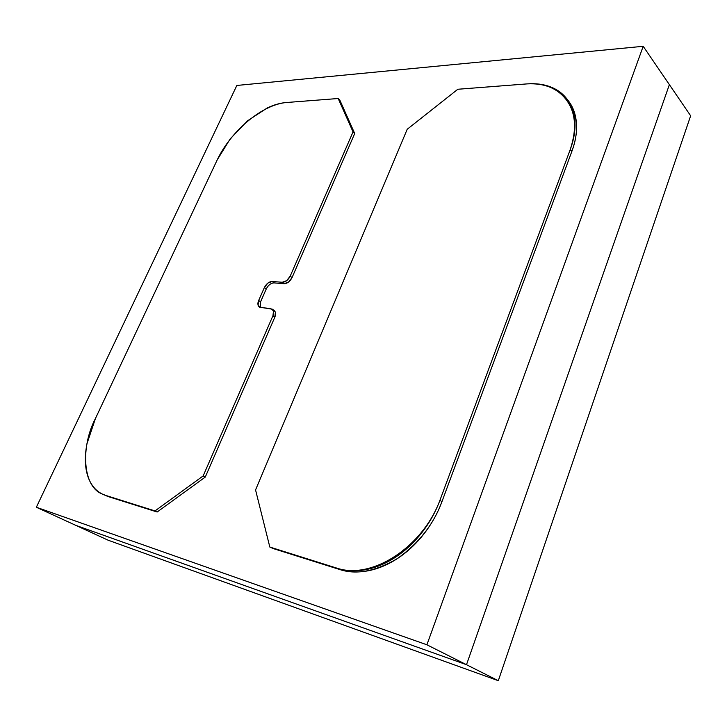 <?xml version="1.0" encoding="UTF-8"?>
<svg xmlns="http://www.w3.org/2000/svg" width="727" height="727" viewBox="0 0 727 727"><rect width="100%" height="100%" fill="white"/><g stroke="black" fill="none" stroke-linecap="round" stroke-linejoin="round"><path stroke-width="1.09" d="M669.376 84.641L466.498 664.705L75.753 525.339L36.35 507.246L426.903 644.785L643.195 46.301L236.838 85.459L36.35 507.246L75.753 525.339L466.498 664.705L426.903 644.785L466.498 664.705L75.753 525.339L108.132 540.206L75.753 525.339L466.498 664.705L669.376 84.641L643.195 46.301L669.376 84.641L466.498 664.705L498.304 680.699L466.498 664.705L669.376 84.641L690.65 115.793L669.376 84.641M260.33 307.448L260.557 301.878L258.667 300.487L264.392 287.528L266.264 288.928C268.281 285.075 270.889 283.067 274.061 282.894L272.198 281.476L282.258 282.276C285.511 282.14 288.165 280.095 290.2 276.142L353.04 131.914L338.191 98.508L286.165 102.534C262.038 104.733 231.013 130.942 217.246 159.822L95.446 418.488C80.579 446.678 82.415 486.517 102.234 494.006L105.915 495.478C100.29 493.678 95.755 490.307 92.293 485.345C88.848 480.374 86.686 474.277 85.795 467.034C84.923 459.8 85.323 451.985 87.013 443.597L95.446 418.488L217.246 159.822L230.232 138.839L247.653 120.737L267.191 107.996C273.843 104.833 280.168 103.007 286.165 102.534L338.191 98.508L353.04 131.914L290.2 276.142L286.683 280.649L282.258 282.276L272.198 281.476L267.854 283.085L264.392 287.528L258.667 300.487L258.085 305.24L260.739 307.521L270.762 308.557L273.506 310.874L272.943 315.745L203.16 475.921L155.005 510.927L105.915 495.478L157.159 512.008L108.05 496.532L102.716 494.242M255.559 489.934L269.826 547.049L337.555 568.36C346.216 571.104 355.576 571.54 365.636 569.677C375.714 567.778 385.655 563.634 395.452 557.236C405.248 550.802 414.026 542.633 421.796 532.718C429.539 522.786 435.582 511.99 439.917 500.33L570.259 149.526C573.812 139.902 575.375 130.824 574.939 122.272C574.475 113.748 572.14 106.442 567.923 100.362C563.707 94.292 558.036 89.857 550.921 87.049C543.805 84.259 535.863 83.205 527.075 83.896L457.828 89.257L407.211 129.27L255.559 489.934L269.826 547.049L339.718 569.523L272.007 548.185L339.718 569.523L337.555 568.36C372.097 579.564 422.432 547.331 439.917 500.33L570.259 149.526L571.84 151.434L441.934 501.675L439.917 500.33L441.934 501.675C433.683 524.203 418.888 543.133 397.569 558.454C375.641 571.367 356.357 575.057 339.718 569.523C348.378 572.258 357.739 572.703 367.789 570.849C377.858 568.959 387.782 564.834 397.569 558.454C407.347 552.038 416.117 543.887 423.859 533.991C431.593 524.085 437.618 513.307 441.934 501.675L571.84 151.434L570.259 149.526C577.156 128.597 575.675 111.813 565.815 99.172C557.018 88.058 544.096 82.969 527.075 83.896L457.828 89.257L407.211 129.27L255.559 489.934M103.779 494.769L157.159 512.008L205.268 477.085L157.159 512.008L155.005 510.927L203.16 475.921L205.268 477.085L203.16 475.921L272.943 315.745L274.842 317.136L205.268 477.085L274.842 317.136L272.943 315.745C274.106 312.737 273.934 310.556 272.416 309.202L259.503 307.157M272.625 309.357L274.224 310.538C275.815 312.065 276.024 314.264 274.842 317.136L275.397 312.274L273.952 310.338M274.052 282.894L284.112 283.703L288.546 282.076L292.054 277.578L354.712 133.532L339.836 100.126L338.191 98.508L339.836 100.126L354.712 133.532L353.04 131.914L354.712 133.532L292.054 277.578L290.2 276.142L292.054 277.578C290.009 281.485 287.356 283.53 284.112 283.703L282.258 282.276L284.112 283.703L274.061 282.894L272.198 281.476C269.026 281.658 266.418 283.675 264.392 287.528L266.264 288.928L260.557 301.878L258.667 300.487C257.485 303.313 257.676 305.467 259.23 306.958M567.278 99.454L568.06 100.408C577.929 114.748 579.183 131.76 571.84 151.434C575.384 141.82 576.938 132.75 576.493 124.208C576.02 115.693 573.685 108.387 569.468 102.298L567.76 100.026M36.35 507.246L236.838 85.459L643.195 46.301L426.903 644.785L36.35 507.246M260.557 301.878L266.264 288.919M690.65 115.793L498.304 680.699L108.132 540.206L498.304 680.699L690.65 115.793M568.06 100.408L566.742 98.736"/></g></svg>
